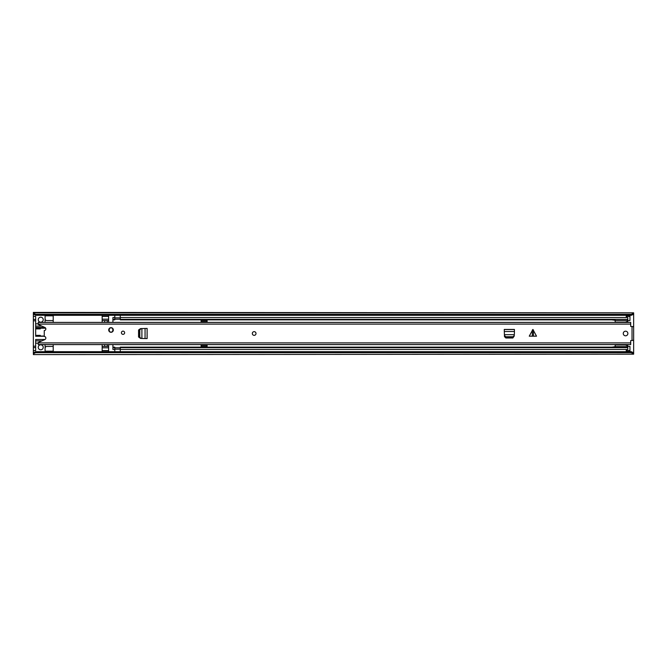 <?xml version="1.0" encoding="UTF-8"?>
<svg xmlns="http://www.w3.org/2000/svg" width="667" height="667" viewBox="0 0 667 667"><rect width="100%" height="100%" fill="white"/><g stroke="black" fill="none" stroke-linecap="round" stroke-linejoin="round"><path stroke-width="1" d="M43.23 319.693A2.493 2.493 0 0 0 40.737 317.2A2.493 2.493 0 0 0 38.244 319.693A2.493 2.493 0 0 0 40.737 322.186A2.493 2.493 0 0 0 43.23 319.693M43.23 347.307A2.493 2.493 0 0 0 40.737 344.814A2.493 2.493 0 0 0 38.244 347.307A2.493 2.493 0 0 0 40.737 349.8A2.493 2.493 0 0 0 43.23 347.307M33.35 316.416L33.35 319.418L35.659 319.418L35.659 316.416L33.35 316.416L33.35 313.207L35.659 314.324L631.341 314.324L633.65 313.207L633.65 314.174L631.341 315.299L631.341 314.324M33.35 352.826L35.659 351.701L35.659 352.676L33.35 353.793L33.35 347.582L35.659 347.582L35.659 350.584L33.35 350.584M35.659 351.701L631.341 351.701L633.65 352.826L633.65 326.697L630.699 326.413L630.699 322.403L38.244 322.403L38.244 324.495L44.889 327.455A1.617 1.617 0 0 1 44.247 330.549L44.247 336.451A1.617 1.617 0 0 1 44.889 339.545L38.244 342.505L38.244 344.597L630.699 344.597L630.699 340.587L633.65 340.303M632.266 326.697L633.65 326.572L633.65 314.174M627.789 320.569L629.956 320.569L629.956 316.416L626.263 316.416L626.263 317.55M626.263 349.45L626.263 350.584L629.956 350.584L629.956 346.431L627.789 346.431M633.65 354.185L33.35 354.602L633.65 354.185L631.341 352.676L631.341 351.701M633.65 352.826L633.65 353.793M33.35 312.815L633.65 312.815L33.35 312.398L33.35 313.207M35.659 314.324L35.659 315.299L631.341 315.299M35.659 352.676L631.341 352.676M35.659 315.299L33.35 314.174M629.956 350.584L629.956 351.509L626.263 351.509L629.956 351.234M626.263 351.234L626.263 350.584M626.263 316.416L626.263 315.766L629.956 315.766L629.956 316.416M629.956 315.766L626.263 315.766M45.081 344.597L45.081 346.715A4.386 4.386 0 0 1 45.081 347.991L45.081 347.991A1.851 1.851 0 0 1 46.907 346.431L53.21 346.431L53.21 351.701M53.21 322.403L53.21 320.569L46.907 320.569A1.851 1.851 0 0 1 45.081 319.009L45.081 319.009A4.386 4.386 0 0 1 45.081 320.285L45.081 322.403M35.659 319.418L35.659 327.497L44.981 327.497M35.659 328.881L40.278 328.881L40.278 327.956L35.659 327.956L35.659 336.268L40.278 336.268L40.278 335.351L35.659 335.351M44.981 339.503L35.659 339.503L35.659 347.582M44.247 336.268L40.278 336.268M40.278 327.956L45.523 327.956M53.21 320.569L53.21 315.299M41.871 326.113L35.659 326.113M35.659 340.887L41.871 340.887M53.21 344.597L53.21 346.431M45.081 351.701L45.081 347.991M35.659 343.197L38.244 343.197M35.659 346.198L33.35 346.198L33.35 320.802L35.659 320.802M45.081 319.009L45.081 315.299M38.244 323.803L35.659 323.803M33.35 346.198L33.35 347.582M33.35 319.418L33.35 320.802M102.151 351.701L102.151 344.597M102.151 322.403L102.151 315.299M108.879 322.403A3.694 3.694 0 0 1 108.621 321.044L108.621 319.185L102.151 319.185M102.151 347.815L108.621 347.815L108.621 345.956A3.694 3.694 0 0 1 108.879 344.597M102.151 316.416L108.621 316.416L108.621 315.299M108.621 316.416L108.621 319.185M102.151 320.569L108.621 320.569M104.694 320.569L104.694 322.403M104.694 344.597L104.694 346.431M108.621 346.431L102.151 346.431M108.621 347.815L108.621 350.584L102.151 350.584M108.621 351.701L108.621 350.584M107.237 322.403L107.237 320.569M107.237 346.431L107.237 344.597M139.295 337.219L140.504 338.402L138.561 336.985L138.561 330.015L140.504 328.598L139.278 329.982L139.295 337.219M147.065 338.578L147.132 328.422L147.132 338.578L141.896 338.477L141.896 328.523L141.037 328.598L139.812 329.982L139.828 337.219L141.037 338.402L140.504 338.402L141.571 338.461M147.065 328.422L141.037 328.598M533.442 329.998L533.442 336.176L536.526 336.176L532.891 329.465L529.256 336.176L532.341 336.176L532.341 329.998M623.261 333.5A2.309 2.309 0 0 0 625.571 335.809A2.309 2.309 0 0 0 627.88 333.5A2.309 2.309 0 0 0 625.571 331.191A2.309 2.309 0 0 0 623.261 333.5M252.318 333.5A1.851 1.851 0 0 0 254.169 335.351A1.851 1.851 0 0 0 256.011 333.5A1.851 1.851 0 0 0 254.169 331.649A1.851 1.851 0 0 0 252.318 333.5M121.411 332.75A1.617 1.617 0 0 0 123.028 334.367A1.617 1.617 0 0 0 124.646 332.75A1.617 1.617 0 0 0 123.028 331.132A1.617 1.617 0 0 0 121.411 332.75M108.713 329.982A2.309 2.309 0 0 0 111.022 332.291A2.309 2.309 0 0 0 113.332 329.982A2.309 2.309 0 0 0 111.022 327.672A2.309 2.309 0 0 0 108.713 329.982M505.819 336.752L513.056 336.735L514.24 335.534L514.424 332.791L514.424 329.431L504.26 329.431L504.444 335.534L505.819 336.752L505.819 337.285L504.444 336.068L504.469 336.627L505.861 338.002L512.823 338.002L514.24 336.068L513.056 337.277L505.819 337.285M533.442 336.176L532.341 336.176M632.266 340.303L633.65 340.428M504.444 335.534L504.385 335.001M514.299 335.001L514.24 335.534M514.29 334.676L504.394 334.676M141.896 338.477L141.037 338.402M111.022 327.722A2.259 2.259 0 0 1 113.282 329.982A2.259 2.259 0 0 1 111.022 332.241A2.259 2.259 0 0 1 108.754 329.982A2.259 2.259 0 0 1 111.022 327.722A2.259 2.259 0 0 0 108.754 329.982A2.259 2.259 0 0 0 111.022 332.241M113.157 322.403A1.851 1.851 0 0 1 112.915 321.494L112.915 319.852L114.757 319.852L114.757 317.55L112.915 317.55L112.915 319.36L114.757 319.36M112.915 347.148L112.915 349.45L114.757 349.45L114.757 347.148L112.915 347.148L112.915 345.506A1.851 1.851 0 0 1 113.157 344.597M207.112 322.403L207.112 321.636L201.109 321.636L201.109 322.403M627.789 322.403L627.789 319.36L120.302 319.36L120.302 317.55L627.789 317.55L627.789 319.36M201.109 344.597L201.109 346.94L207.112 346.94L207.112 344.597M627.722 347.148L627.789 344.597M615.166 319.852L120.302 319.852L120.302 319.36M112.915 319.852L112.915 319.36M120.302 347.64L627.789 347.64L627.789 349.45L120.302 349.45L120.302 347.148L615.166 347.148M627.789 347.148L627.789 347.64M112.915 347.64L114.757 347.64M120.252 347.891L120.252 351.701M114.807 351.701L114.807 347.79L120.252 347.79M114.807 319.109L114.807 315.299M120.252 315.299L120.252 319.21L114.807 319.21M201.109 345.364L207.112 345.364M201.109 346.473L207.112 346.473M207.112 321.636L207.112 320.06L201.109 320.06L201.109 321.636M207.112 320.527L201.109 320.527M615.166 347.64L615.166 345.006L625.438 345.006L615.166 344.597M615.166 322.403L615.166 319.36M627.722 322.403L627.722 319.36M615.166 320.552L627.722 320.552M615.166 322.194L625.438 322.194L615.166 322.194L625.438 322.194L627.722 321.361M615.166 346.648L627.722 346.648L627.722 344.597M627.722 345.839L625.438 345.006M627.722 347.64L627.722 346.648M615.166 346.707L611.656 347.165M611.656 319.852L615.166 320.293M33.35 352.476L34.067 352.476M632.933 352.476L633.65 352.476M33.35 314.524L34.067 314.524M632.933 314.524L633.65 314.524M626.263 351.042L629.956 351.042M629.956 315.958L626.263 315.958M53.21 351.184L45.081 351.184M45.081 315.816L53.21 315.816M139.812 337.018L139.278 337.018M139.812 329.982L139.278 329.982M632.033 340.303L632.033 326.697M38.244 324.104L630.699 324.104M38.244 342.896L630.699 342.896M512.865 336.752L512.865 337.285M514.424 331.507L504.26 331.507M514.424 329.506L504.26 329.506M145.056 338.578L145.056 328.422M111.022 327.947C113.432 327.23 113.432 332.733 111.022 332.016C108.604 332.733 108.604 327.23 111.022 327.947M114.807 349.175L120.252 349.175M120.252 317.825L114.807 317.825M40.278 336.043L44.247 336.043M40.278 328.189L45.664 328.189M38.244 344.556L630.699 344.556M38.244 322.444L630.699 322.444"/></g></svg>
